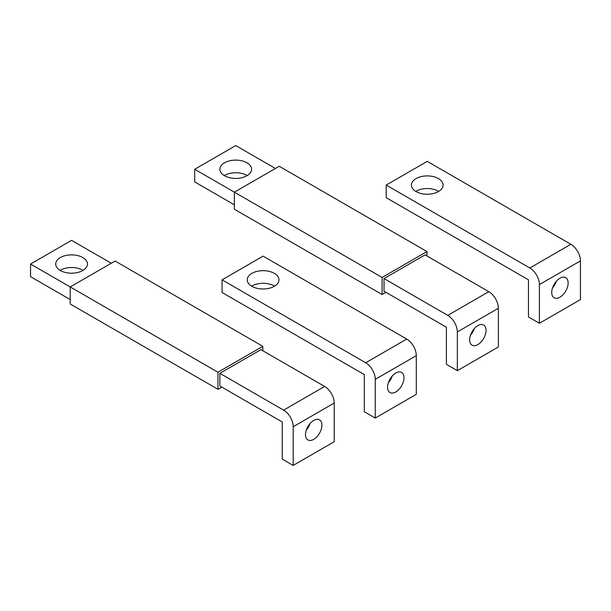 <?xml version="1.0" encoding="UTF-8"?>
<svg xmlns="http://www.w3.org/2000/svg" width="611" height="611" viewBox="0 0 611 611"><rect width="100%" height="100%" fill="white"/><g stroke="black" fill="none" stroke-linecap="round" stroke-linejoin="round"><path stroke-width="0.92" d="M219.868 373.336L260.905 349.645L324.647 386.45A13.541 7.821 -120 0 1 334.225 403.031L334.225 441.73L293.188 465.429L282.244 459.105L282.244 421.987L219.868 385.976L219.868 373.336L283.611 410.141A13.541 7.821 -120 0 1 293.188 426.73L293.188 465.429M310.174 423.377A11.609 6.698 -60 0 1 306.302 430.075M321.913 425.149A11.609 6.698 120 0 0 319.507 419.833A11.609 6.698 120 0 0 310.564 422.942A11.609 6.698 120 0 0 305.5 434.627A11.609 6.698 120 0 0 307.906 439.935A11.609 6.698 120 0 0 316.849 436.827A11.609 6.698 120 0 0 321.913 425.149M111.255 263.249L71.586 240.344L30.55 264.036L70.219 286.941L115.089 261.034L262.822 346.33L217.951 372.236L217.951 389.291L221.785 387.084M70.219 299.573L30.55 276.676L30.55 264.036M60.107 270.352A15.863 9.157 180 0 1 82.806 270.199A15.863 9.157 180 0 1 83.073 270.352M82.806 257.559A15.863 9.157 0 0 0 65.514 255.574A15.863 9.157 0 0 0 55.723 264.036A15.863 9.157 0 0 0 60.367 270.513A15.863 9.157 0 0 0 77.658 272.498A15.863 9.157 0 0 0 87.449 264.036A15.863 9.157 0 0 0 82.806 257.559M217.951 389.291L70.219 304.003L70.219 286.941L217.951 372.236M262.822 350.752L262.822 346.33M384.021 278.57L425.057 254.879L488.8 291.676A13.541 7.821 -120 0 1 498.377 308.265L498.377 346.964L457.341 370.656L446.397 364.339L446.397 327.221L384.021 291.203L384.021 278.57L447.764 315.375A13.541 7.821 -120 0 1 457.341 331.956L457.341 370.656M474.319 328.603A11.609 6.698 -60 0 1 470.447 335.309M486.066 330.375A11.609 6.698 120 0 0 483.66 325.067A11.609 6.698 120 0 0 474.716 328.176A11.609 6.698 120 0 0 469.653 339.853A11.609 6.698 120 0 0 472.051 345.169A11.609 6.698 120 0 0 480.994 342.061A11.609 6.698 120 0 0 486.066 330.375M275.408 168.476L235.739 145.571L194.703 169.27L234.372 192.167L279.235 166.268L426.967 251.556L382.104 277.463L382.104 294.525L385.931 292.31M234.372 204.807L194.703 181.902L194.703 169.27M224.252 175.586A15.863 9.157 180 0 1 246.951 175.426A15.863 9.157 180 0 1 247.218 175.586M246.951 162.793A15.863 9.157 0 0 0 229.667 160.808A15.863 9.157 0 0 0 219.876 169.27A15.863 9.157 0 0 0 224.52 175.747A15.863 9.157 0 0 0 241.811 177.725A15.863 9.157 0 0 0 251.602 169.27A15.863 9.157 0 0 0 246.951 162.793M382.104 294.525L234.372 209.229L234.372 192.167L382.104 277.463M426.967 255.978L426.967 251.556M375.261 418.039L416.297 394.347L416.297 355.648A13.541 7.821 -120 0 0 406.727 339.067L263.097 256.139L222.06 279.83L222.06 292.47L364.316 374.604L364.316 411.722L375.261 418.039L375.261 379.339A13.541 7.821 -120 0 0 365.691 362.758L222.06 279.83M403.993 377.766A11.609 6.698 120 0 0 401.587 372.45A11.609 6.698 120 0 0 392.644 375.559A11.609 6.698 120 0 0 387.573 387.237A11.609 6.698 120 0 0 389.978 392.552A11.609 6.698 120 0 0 398.922 389.444A11.609 6.698 120 0 0 403.993 377.766M392.247 375.994A11.609 6.698 -60 0 1 388.375 382.692M274.308 273.354A15.863 9.157 0 0 0 257.025 271.368A15.863 9.157 0 0 0 247.234 279.83A15.863 9.157 0 0 0 251.877 286.307A15.863 9.157 0 0 0 269.168 288.293A15.863 9.157 0 0 0 278.96 279.83A15.863 9.157 0 0 0 274.308 273.354M251.61 286.154A15.863 9.157 180 0 1 274.308 285.994A15.863 9.157 180 0 1 274.576 286.154M386.205 185.064L386.205 197.697L528.469 279.83L528.469 316.949L539.414 323.272L539.414 284.573A13.541 7.821 -120 0 0 529.836 267.985L386.205 185.064L427.242 161.373L570.873 244.293L529.836 267.985M570.873 244.293A13.541 7.821 -120 0 1 580.45 260.882L580.45 299.581L539.414 323.272M551.725 292.47A11.609 6.698 120 0 0 554.131 297.786A11.609 6.698 120 0 0 563.075 294.67A11.609 6.698 120 0 0 568.138 282.992A11.609 6.698 120 0 0 565.733 277.677A11.609 6.698 120 0 0 556.789 280.785A11.609 6.698 120 0 0 551.725 292.47M556.392 281.22A11.609 6.698 -60 0 1 552.527 287.926M416.03 191.541A15.863 9.157 0 0 0 433.314 193.527A15.863 9.157 0 0 0 443.105 185.064A15.863 9.157 0 0 0 438.461 178.588A15.863 9.157 0 0 0 421.17 176.602A15.863 9.157 0 0 0 411.379 185.064A15.863 9.157 0 0 0 416.03 191.541M415.763 191.38A15.863 9.157 180 0 1 438.461 191.22A15.863 9.157 180 0 1 438.729 191.38M334.225 403.031L293.188 426.73M324.647 386.45L283.611 410.141M498.377 308.265L457.341 331.956M488.8 291.676L447.764 315.375M416.297 355.648L375.261 379.339M406.727 339.067L365.691 362.758M580.45 260.882L539.414 284.573"/></g></svg>
